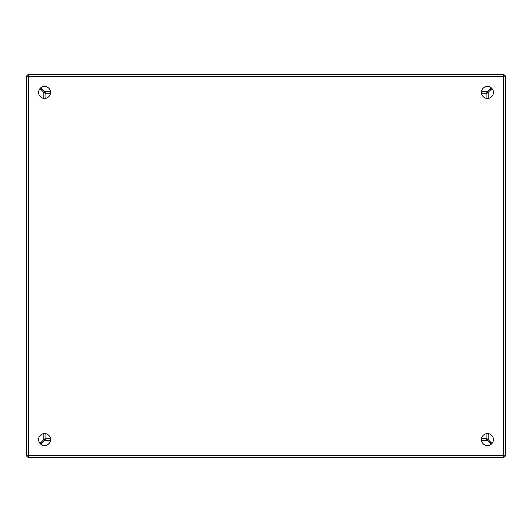<?xml version="1.0" encoding="UTF-8"?>
<svg xmlns="http://www.w3.org/2000/svg" width="532" height="532" viewBox="0 0 532 532"><rect width="100%" height="100%" fill="white"/><g stroke="black" fill="none" stroke-linecap="round" stroke-linejoin="round"><path stroke-width="0.8" d="M38.57 439.565A5.985 5.985 0 0 0 44.555 445.55A5.985 5.985 0 0 0 50.54 439.565A5.985 5.985 0 0 0 44.555 433.58A5.985 5.985 0 0 0 38.57 439.565M481.46 439.565A5.985 5.985 0 0 0 487.445 445.55A5.985 5.985 0 0 0 493.43 439.565A5.985 5.985 0 0 0 487.445 433.58A5.985 5.985 0 0 0 481.46 439.565M38.57 92.435A5.985 5.985 0 0 0 44.555 98.42A5.985 5.985 0 0 0 50.54 92.435A5.985 5.985 0 0 0 44.555 86.45A5.985 5.985 0 0 0 38.57 92.435M481.46 92.435A5.985 5.985 0 0 0 487.445 98.42A5.985 5.985 0 0 0 493.43 92.435A5.985 5.985 0 0 0 487.445 86.45A5.985 5.985 0 0 0 481.46 92.435M27.97 74.48L28.662 76.541L26.6 75.85L26.6 456.15L28.662 455.459L27.97 457.52L504.03 457.52L503.339 455.459L505.4 456.15L505.4 75.85L503.339 76.541L504.03 74.48L27.97 74.48L504.03 74.48L504.03 75.843L503.339 76.541L503.339 455.459L504.037 456.15L503.339 455.459L28.662 455.459L27.963 456.15L26.6 456.15L26.6 75.85L27.963 75.85L27.97 74.48M28.662 76.541L27.97 75.843L28.662 76.541L503.339 76.541L504.037 75.85L505.4 75.85L505.4 456.15L504.037 456.15L504.03 457.52L27.97 457.52L27.97 456.157L28.662 455.459L28.662 76.541M481.613 93.778L485.836 93.778L487.485 91.717A454.86 454.86 0 0 1 491.329 87.88M40.671 87.88A454.86 454.86 0 0 1 44.515 91.717L46.164 93.778L50.387 93.778M40 443.449A454.86 454.86 0 0 1 43.837 439.605L45.898 437.956L45.898 433.733M45.898 98.267L45.898 94.044L43.837 92.395A454.86 454.86 0 0 1 40 88.551M491.329 444.12A454.86 454.86 0 0 1 487.485 440.283L485.836 438.222L481.613 438.222M50.387 438.222L46.164 438.222L44.515 440.283A454.86 454.86 0 0 1 40.671 444.12M486.102 433.733L486.102 437.956L488.163 439.605A454.86 454.86 0 0 1 492 443.449M492 88.551A454.86 454.86 0 0 1 488.163 92.395L486.102 94.044L486.102 98.267M487.518 92.162L486.733 92.947M45.267 92.947L44.482 92.162M45.067 438.853L44.282 439.638M44.282 92.362L45.067 93.147M486.733 439.053L487.518 439.838M44.482 439.838L45.267 439.053M487.718 439.638L486.933 438.853M486.933 93.147L487.718 92.362M503.724 76.282L503.033 76.901L503.724 76.01M490.524 441.959A11.97 11.97 0 0 1 489.839 442.644M481.726 438.222L481.726 437.809M42.161 442.644A11.97 11.97 0 0 1 41.476 441.959M50.274 437.809L50.274 438.222M41.476 90.041A11.97 11.97 0 0 1 42.161 89.356M489.839 89.356A11.97 11.97 0 0 1 490.524 90.041M487.485 440.283L481.507 440.283M50.493 440.283L44.515 440.283M488.163 92.395L488.163 98.373M488.163 433.627L488.163 439.605M44.515 91.717L50.493 91.717M481.507 91.717L487.485 91.717M43.837 439.605L43.837 433.627M43.837 98.373L43.837 92.395M485.689 433.846L486.102 433.846M45.898 433.846L46.311 433.846M50.274 93.778L50.274 94.191M46.311 98.154L45.898 98.154M486.102 98.154L485.689 98.154M481.726 94.191L481.726 93.778"/></g></svg>
